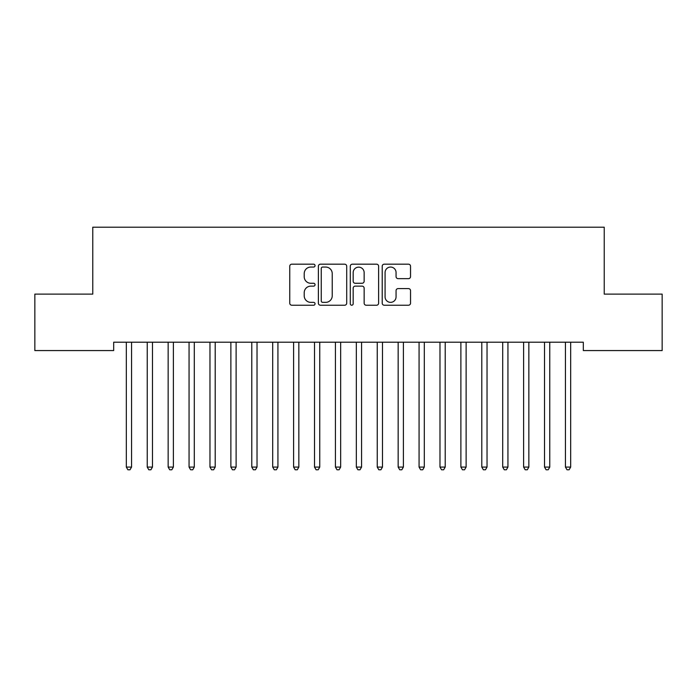 <?xml version="1.0" encoding="UTF-8"?>
<svg xmlns="http://www.w3.org/2000/svg" width="697" height="697" viewBox="0 0 697 697"><rect width="100%" height="100%" fill="white"/><g stroke="black" fill="none" stroke-linecap="round" stroke-linejoin="round"><path stroke-width="1.05" d="M315.044 265.618A1.438 1.438 0 0 0 313.606 264.18L291.799 264.18A2.056 2.056 0 0 0 289.752 266.228L289.752 303.178A2.056 2.056 0 0 0 291.799 305.225L313.606 305.225A1.438 1.438 0 0 0 315.044 303.787A1.438 1.438 0 0 0 313.606 302.359L310.784 302.359A6.569 6.569 0 0 1 304.214 295.789L304.214 292.705A6.569 6.569 0 0 1 310.784 286.145L313.606 286.145A1.438 1.438 0 0 0 315.044 284.707A1.438 1.438 0 0 0 313.606 283.27L310.784 283.27A6.569 6.569 0 0 1 304.214 276.7L304.214 273.616A6.569 6.569 0 0 1 310.784 267.056L313.606 267.056A1.438 1.438 0 0 0 315.044 265.618M408.486 278.652A2.056 2.056 0 0 0 410.533 276.596L410.533 266.228A2.056 2.056 0 0 0 408.486 264.18L384.265 264.18A2.056 2.056 0 0 0 382.209 266.228L382.209 303.178A2.056 2.056 0 0 0 384.265 305.225L408.486 305.225A2.056 2.056 0 0 0 410.533 303.178L410.533 290.658A2.056 2.056 0 0 0 408.486 288.602L398.118 288.602A2.056 2.056 0 0 0 396.062 290.658L396.062 296.861A5.489 5.489 0 0 1 390.573 302.359A5.489 5.489 0 0 1 385.084 296.861L385.084 272.544A5.489 5.489 0 0 1 390.573 267.056A5.489 5.489 0 0 1 396.062 272.544L396.062 276.596A2.056 2.056 0 0 0 398.118 278.652L408.486 278.652M583.319 342.21L113.681 342.21L113.681 350.574L34.85 350.574L34.85 294.117L92.771 294.117L92.771 227.205L604.229 227.205L604.229 294.117L662.15 294.117L662.15 350.574L583.319 350.574L583.319 342.21M346.705 266.228A2.056 2.056 0 0 0 344.649 264.18L320.428 264.18A2.056 2.056 0 0 0 318.381 266.228L318.381 303.178A2.056 2.056 0 0 0 320.428 305.225L344.649 305.225A2.056 2.056 0 0 0 346.705 303.178L346.705 266.228M352.351 264.18L376.572 264.18A2.056 2.056 0 0 1 378.619 266.228L378.619 303.178A2.056 2.056 0 0 1 376.572 305.225L366.204 305.225A2.056 2.056 0 0 1 364.148 303.178L364.148 288.192A2.056 2.056 0 0 0 362.1 286.145L355.226 286.145A2.056 2.056 0 0 0 353.17 288.192L353.17 303.787A1.438 1.438 0 0 1 351.732 305.225A1.438 1.438 0 0 1 350.295 303.787L350.295 266.228A2.056 2.056 0 0 1 352.351 264.18M322.694 267.056A1.438 1.438 0 0 0 321.256 268.493L321.256 300.921A1.438 1.438 0 0 0 322.694 302.359L325.665 302.359A6.569 6.569 0 0 0 332.234 295.789L332.234 273.616A6.569 6.569 0 0 0 325.665 267.056L322.694 267.056M364.148 272.649A5.489 5.489 0 0 0 358.659 267.151A5.489 5.489 0 0 0 353.17 272.649L353.17 281.213A2.056 2.056 0 0 0 355.226 283.27L362.1 283.27A2.056 2.056 0 0 0 364.148 281.213L364.148 272.649M126.052 342.21L126.183 342.515A2.091 2.091 0 0 1 126.331 343.29L126.331 467.077L131.559 467.077L131.559 343.29A2.091 2.091 0 0 1 131.707 342.515L131.838 342.21M131.559 467.077L129.99 469.795L127.9 469.795L126.331 467.077M146.962 342.21L147.093 342.515A2.091 2.091 0 0 1 147.241 343.29L147.241 467.077L152.469 467.077L152.469 343.29A2.091 2.091 0 0 1 152.617 342.515L152.748 342.21M152.469 467.077L150.9 469.795L148.81 469.795L147.241 467.077M167.872 342.21L168.003 342.515A2.091 2.091 0 0 1 168.151 343.29L168.151 467.077L173.379 467.077L173.379 343.29A2.091 2.091 0 0 1 173.527 342.515L173.658 342.21M173.379 467.077L171.81 469.795L169.72 469.795L168.151 467.077M188.782 342.21L188.913 342.515A2.091 2.091 0 0 1 189.061 343.29L189.061 467.077L194.289 467.077L194.289 343.29A2.091 2.091 0 0 1 194.437 342.515L194.568 342.21M194.289 467.077L192.72 469.795L190.63 469.795L189.061 467.077M209.692 342.21L209.823 342.515A2.091 2.091 0 0 1 209.971 343.29L209.971 467.077L215.199 467.077L215.199 343.29A2.091 2.091 0 0 1 215.347 342.515L215.478 342.21M215.199 467.077L213.63 469.795L211.54 469.795L209.971 467.077M230.602 342.21L230.733 342.515A2.091 2.091 0 0 1 230.881 343.29L230.881 467.077L236.109 467.077L236.109 343.29A2.091 2.091 0 0 1 236.257 342.515L236.388 342.21M236.109 467.077L234.54 469.795L232.45 469.795L230.881 467.077M251.512 342.21L251.643 342.515A2.091 2.091 0 0 1 251.791 343.29L251.791 467.077L257.019 467.077L257.019 343.29A2.091 2.091 0 0 1 257.167 342.515L257.298 342.21M257.019 467.077L255.45 469.795L253.359 469.795L251.791 467.077M272.422 342.21L272.553 342.515A2.091 2.091 0 0 1 272.701 343.29L272.701 467.077L277.929 467.077L277.929 343.29A2.091 2.091 0 0 1 278.077 342.515L278.208 342.21M277.929 467.077L276.361 469.795L274.269 469.795L272.701 467.077M293.332 342.21L293.463 342.515A2.091 2.091 0 0 1 293.611 343.29L293.611 467.077L298.839 467.077L298.839 343.29A2.091 2.091 0 0 1 298.987 342.515L299.118 342.21M298.839 467.077L297.27 469.795L295.18 469.795L293.611 467.077M314.242 342.21L314.373 342.515A2.091 2.091 0 0 1 314.521 343.29L314.521 467.077L319.749 467.077L319.749 343.29A2.091 2.091 0 0 1 319.897 342.515L320.028 342.21M319.749 467.077L318.18 469.795L316.089 469.795L314.521 467.077M335.152 342.21L335.283 342.515A2.091 2.091 0 0 1 335.431 343.29L335.431 467.077L340.659 467.077L340.659 343.29A2.091 2.091 0 0 1 340.807 342.515L340.938 342.21M340.659 467.077L339.09 469.795L337 469.795L335.431 467.077M356.062 342.21L356.193 342.515A2.091 2.091 0 0 1 356.341 343.29L356.341 467.077L361.569 467.077L361.569 343.29A2.091 2.091 0 0 1 361.717 342.515L361.848 342.21M361.569 467.077L360 469.795L357.909 469.795L356.341 467.077M376.972 342.21L377.103 342.515A2.091 2.091 0 0 1 377.251 343.29L377.251 467.077L382.479 467.077L382.479 343.29A2.091 2.091 0 0 1 382.627 342.515L382.758 342.21M382.479 467.077L380.91 469.795L378.82 469.795L377.251 467.077M397.882 342.21L398.013 342.515A2.091 2.091 0 0 1 398.161 343.29L398.161 467.077L403.389 467.077L403.389 343.29A2.091 2.091 0 0 1 403.537 342.515L403.668 342.21M403.389 467.077L401.82 469.795L399.729 469.795L398.161 467.077M418.792 342.21L418.923 342.515A2.091 2.091 0 0 1 419.071 343.29L419.071 467.077L424.299 467.077L424.299 343.29A2.091 2.091 0 0 1 424.447 342.515L424.578 342.21M424.299 467.077L422.73 469.795L420.639 469.795L419.071 467.077M439.702 342.21L439.833 342.515A2.091 2.091 0 0 1 439.981 343.29L439.981 467.077L445.209 467.077L445.209 343.29A2.091 2.091 0 0 1 445.357 342.515L445.488 342.21M445.209 467.077L443.64 469.795L441.549 469.795L439.981 467.077M460.612 342.21L460.743 342.515A2.091 2.091 0 0 1 460.891 343.29L460.891 467.077L466.119 467.077L466.119 343.29A2.091 2.091 0 0 1 466.267 342.515L466.398 342.21M466.119 467.077L464.55 469.795L462.459 469.795L460.891 467.077M481.522 342.21L481.653 342.515A2.091 2.091 0 0 1 481.801 343.29L481.801 467.077L487.029 467.077L487.029 343.29A2.091 2.091 0 0 1 487.177 342.515L487.308 342.21M487.029 467.077L485.461 469.795L483.369 469.795L481.801 467.077M502.432 342.21L502.563 342.515A2.091 2.091 0 0 1 502.711 343.29L502.711 467.077L507.939 467.077L507.939 343.29A2.091 2.091 0 0 1 508.087 342.515L508.218 342.21M507.939 467.077L506.371 469.795L504.279 469.795L502.711 467.077M523.342 342.21L523.473 342.515A2.091 2.091 0 0 1 523.621 343.29L523.621 467.077L528.849 467.077L528.849 343.29A2.091 2.091 0 0 1 528.997 342.515L529.128 342.21M528.849 467.077L527.281 469.795L525.189 469.795L523.621 467.077M544.252 342.21L544.383 342.515A2.091 2.091 0 0 1 544.531 343.29L544.531 467.077L549.759 467.077L549.759 343.29A2.091 2.091 0 0 1 549.907 342.515L550.038 342.21M549.759 467.077L548.191 469.795L546.099 469.795L544.531 467.077M565.162 342.21L565.293 342.515A2.091 2.091 0 0 1 565.441 343.29L565.441 467.077L570.669 467.077L570.669 343.29A2.091 2.091 0 0 1 570.817 342.515L570.948 342.21M570.669 467.077L569.101 469.795L567.009 469.795L565.441 467.077"/></g></svg>
